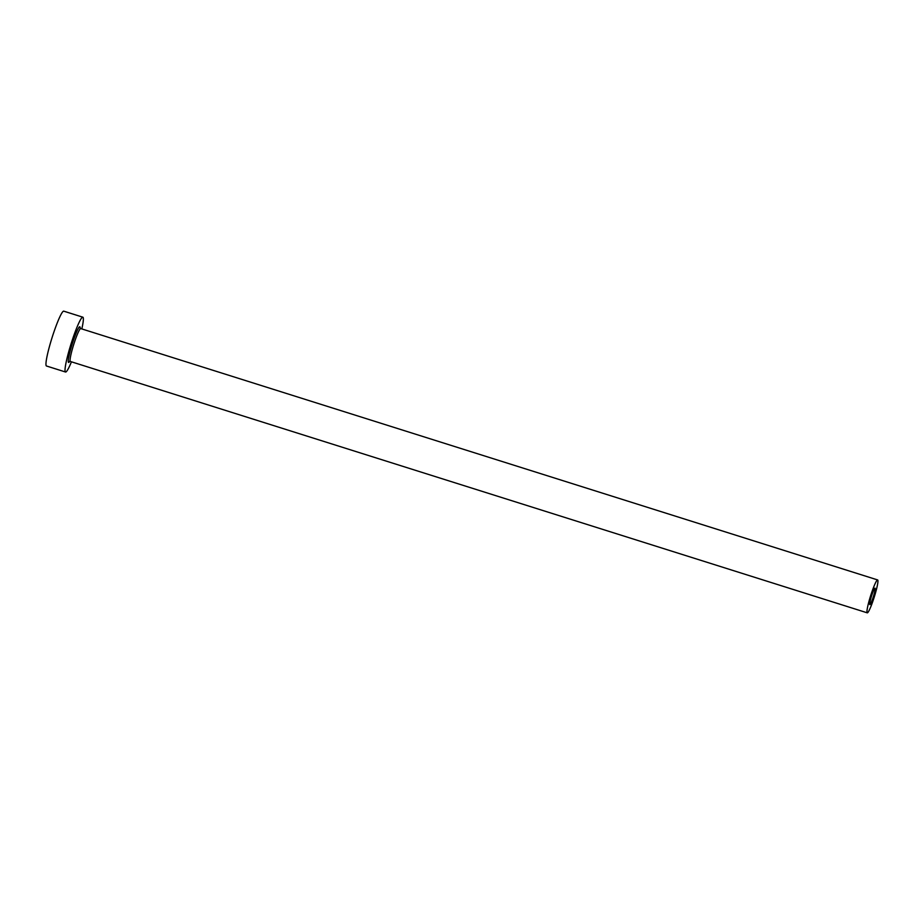 <?xml version="1.0" encoding="UTF-8"?>
<svg xmlns="http://www.w3.org/2000/svg" width="924" height="924" viewBox="0 0 924 924"><rect width="100%" height="100%" fill="white"/><g stroke="black" fill="none" stroke-linecap="round" stroke-linejoin="round"><path stroke-width="1.39" d="M869.761 604.527A8.628 0.959 107.5 0 0 869.854 604.608A8.628 0.959 107.5 0 0 873.215 597.112A8.628 0.959 107.5 0 0 875.12 588.241A8.628 0.959 107.5 0 0 875.04 588.161A8.628 0.959 107.5 0 0 871.667 595.645A8.628 0.959 107.5 0 0 869.761 604.527M877.8 580.087A17.244 1.917 107.5 0 0 877.627 579.937A17.244 1.917 107.5 0 0 870.893 594.917A17.244 1.917 107.5 0 0 867.093 612.67A17.244 1.917 107.5 0 0 867.255 612.831A17.244 1.917 107.5 0 0 874 597.851A17.244 1.917 107.5 0 0 877.8 580.087M81.832 328.921A28.748 3.199 107.5 0 0 83.125 317.452A28.748 3.199 107.5 0 0 82.848 317.186A28.748 3.199 107.5 0 0 71.61 342.157A28.748 3.199 107.5 0 0 65.269 371.748A28.748 3.199 107.5 0 0 65.546 372.014A28.748 3.199 107.5 0 0 71.448 361.815M82.848 317.186L63.779 311.169A28.748 3.199 107.5 0 0 52.541 336.14A28.748 3.199 107.5 0 0 46.2 365.731A28.748 3.199 107.5 0 0 46.477 365.996L65.546 372.014M70.074 360.787A18.688 2.079 -72.5 0 1 68.399 362.243A18.688 2.079 -72.5 0 1 72.834 342.053A18.688 2.079 -72.5 0 1 79.995 326.957A18.688 2.079 -72.5 0 1 80.157 328.159M877.627 579.937L80.746 328.586A17.244 1.917 107.5 0 0 74.012 343.566A17.244 1.917 107.5 0 0 70.201 361.319A17.244 1.917 107.5 0 0 70.374 361.48L69.716 361.249M80.746 328.586L80.053 327.985M867.255 612.831L70.374 361.48"/></g></svg>
